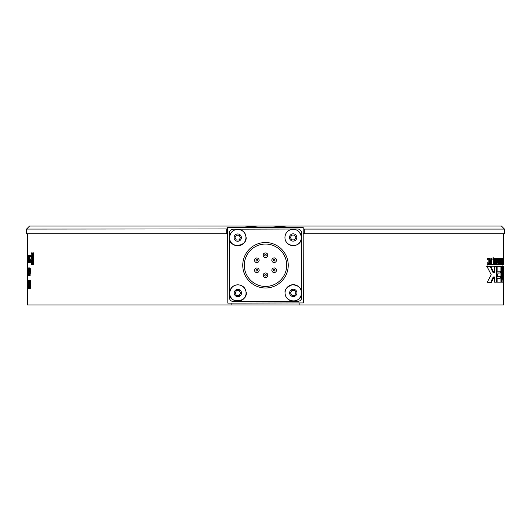 <?xml version="1.0" encoding="UTF-8"?>
<svg xmlns="http://www.w3.org/2000/svg" width="531" height="531" viewBox="0 0 531 531"><rect width="100%" height="100%" fill="white"/><g stroke="black" fill="none" stroke-linecap="round" stroke-linejoin="round"><path stroke-width="0.8" d="M229.644 293.032A8.211 8.211 0 0 1 237.855 284.822A8.211 8.211 0 0 1 246.065 293.032A8.211 8.211 0 0 1 237.855 301.236A8.211 8.211 0 0 1 229.644 293.032C228.23 304.787 250.154 302.258 245.7 290.616C244.36 283.474 231.158 281.616 229.644 293.032M239.235 295.422L236.474 295.422L235.094 293.032L236.474 290.643L239.235 290.643L240.616 293.032L239.235 295.422M229.518 237.609A8.211 8.211 0 0 1 237.722 229.399A8.211 8.211 0 0 1 245.933 237.609A8.211 8.211 0 0 1 237.722 245.82A8.211 8.211 0 0 1 229.518 237.609C228.104 249.364 250.028 246.835 245.574 235.2C244.227 228.051 231.025 226.199 229.518 237.609M239.103 239.999L236.348 239.999L234.967 237.609L236.348 235.22L239.103 235.22L240.483 237.609L239.103 239.999M237.762 227.547L257.8 226.047L29.583 226.047L26.55 229.087L227.646 228.941M257.8 226.047L501.417 226.047L504.45 229.087L304.236 229.087L304.236 233.759L504.45 233.759L504.45 229.087M273.2 226.047L292.13 227.421M303.188 228.914L304.236 229.087M26.55 229.087L26.55 233.759L226.764 233.759L226.764 229.087M227.66 233.759L226.764 233.759M304.236 233.759L303.194 233.759M498.788 258.902L498.436 261.093L498.788 263.283L499.127 261.093L498.788 258.902L498.436 258.902M299.152 302.942L299.152 304.953L231.848 304.953L231.848 303.101M299.152 304.953L503.68 304.953L503.68 268.095M27.32 275.602L27.32 304.953L231.848 304.953M503.401 258.902L503.401 263.283L503.308 258.902M503.049 261.418L503.116 263.164L502.983 261.418M496.711 258.902L496.293 261.093L496.711 263.283L497.122 261.093L496.711 258.902L496.299 258.902M31.502 263.841L32.033 263.841L32.033 261.086L31.502 261.086L31.502 263.841M31.92 261.637L31.92 263.29L31.608 261.637M493.91 277.009L493.173 277.009L494.082 276.996L491.48 282.306L488.839 282.313M496.226 266.814L496.989 267.04L496.989 282.18L494.447 282.18L494.447 276.996L494.082 276.996M493.173 277.009L492.974 277.421L493.711 277.421M492.974 277.421L491.367 281.018L492.098 281.018M491.367 281.018L490.929 281.921L491.66 281.921M490.929 281.921L490.744 282.306L491.48 282.306M490.744 282.306L490.385 282.326M489.562 282.313L487.212 282.28L491.228 274.739L487.126 266.781L486.409 266.781M489.741 266.861L488.354 266.854L491.135 266.947L493.823 272.708L494.361 272.675L494.361 266.861L496.989 267.04M489.263 266.874L491.135 266.947L490.405 266.947L490.671 267.478L491.401 267.478M490.067 266.894L490.405 266.947M490.671 267.478L492.874 272.237L493.611 272.237M492.874 272.237L493.087 272.708L494.281 272.695M496.246 267.04L496.246 282.18M486.993 266.814L489.078 266.854M488.673 282.3L487.956 282.3M487.259 266.781L489.044 266.854M501.695 282.18L497.135 282.18L497.135 278.35L500.149 278.35L500.149 276.372L497.341 276.372L498.164 273L500.149 273.034L500.149 271.202L497.135 271.202L497.135 266.781L501.695 266.781L500.932 266.827L500.939 281.722L501.695 281.722L501.695 282.18M499.379 278.337L500.142 278.35M499.379 273L500.142 273.034M500.932 281.722L500.932 282.18M501.695 266.827L501.695 281.722M497.534 273.02L498.29 273.02M502.857 266.98L503.441 266.781M487.106 259.427L487.106 258.391L487.438 259.427M487.106 258.391L487.438 258.391M489.536 263.788L489.536 258.391L490.651 263.044L490.876 258.391L490.876 263.788L490.531 263.788L490.876 263.788M489.536 259.513L489.774 263.788M490.531 263.788L489.774 259.513M492.854 259.427L493.173 257.05L493.133 259.427M494.534 258.285L495.038 258.989M495.277 258.285L495.974 261.093L495.277 263.887L494.786 262.553L495.304 263.263L495.775 261.119L495.29 258.909L494.978 260.475L495.323 261.106L494.779 261.106L494.779 258.75L495.277 258.285M495.038 263.144L494.534 263.887M494.786 263.263L495.304 263.263M494.779 258.909L495.29 258.909M496.273 263.17L496.273 259.015L496.711 258.278L497.142 259.015L497.142 263.17L496.711 263.9L496.273 263.17M495.967 258.278L496.392 259.015M496.392 263.17L495.967 263.9M496.299 263.283L496.711 263.283M499.432 263.788L499.432 258.391L500.043 263.044L500.162 258.391L500.162 263.788M499.432 259.513L499.565 263.788M499.976 263.788L499.565 259.513M501.437 259.002L501.357 263.887L501.529 259.453L501.357 258.916L501.118 259.619M501.111 259.619L501.218 258.451L501.609 259.002M502.187 263.15L502.704 263.15L502.704 263.788L502.246 263.788L502.452 258.391L502.525 263.15M502.903 258.391L503.215 263.788L502.976 258.391M503.302 263.17L503.401 258.278L503.302 263.17M503.647 258.391L503.68 263.788L503.647 258.391M503.68 268.162L503.68 266.237L487.04 266.237L487.04 264.312L503.68 264.312L503.68 263.788M503.547 258.716L503.587 263.887L503.634 258.716M502.187 258.391L502.187 263.788L501.762 263.788L502.1 263.15L501.762 258.391L502.187 258.391M500.355 263.788L500.355 258.391L500.481 261.033L500.892 261.033L501.005 258.391L501.005 263.788M500.892 263.788L500.892 261.67L500.481 261.67L500.481 263.788M498.41 263.17L498.788 258.278L499.147 263.17L498.788 263.9L498.41 263.17M498.436 263.283L498.788 263.283M497.932 263.788L497.932 259.028L497.361 259.028L497.361 258.391L498.091 258.391L498.091 263.788M493.399 263.788L493.949 258.391L494.686 263.788M493.837 261.411L493.631 263.788M494.454 263.788L494.049 261.411M491.407 263.237L491.175 258.391L491.865 258.391L491.865 263.788L491.175 263.788L491.175 263.237L491.64 263.237M487.65 258.298L488.288 259.002M488.566 259.002L489.011 259.002L489.257 261.086L489.011 263.144L488.367 263.887L487.743 263.429L487.743 262.566L488.374 263.27L488.812 262.719L488.805 259.453L488.374 258.916L487.743 259.619L487.743 258.756L488.374 258.298L489.011 259.002M488.288 263.144L487.65 263.887M487.743 263.27L488.374 263.27M487.743 258.916L488.374 258.916M503.66 282.18L501.768 282.18L502.193 278.337L502.724 278.337L502.724 266.781L503.415 266.814L503.66 282.18M503.381 266.781L502.724 266.814M502.651 278.337L503.454 278.35M502.89 278.35L502.89 282.18M27.327 274.919L27.32 269.303M27.32 269.436L27.327 268.606M28.349 272.124L28.574 274.733L28.349 272.124M29.291 270.943L29.145 274.573L29.424 270.943M27.546 283.468L27.592 285.439L27.546 283.468M33.061 256.128L33.679 256.128L33.679 253.373L33.061 253.373L33.061 256.128M33.553 253.924L33.553 255.577L33.181 255.577L33.181 253.924L33.553 253.924L33.181 253.924M33.061 263.841L33.679 263.841L33.679 261.086L33.061 261.086L33.061 263.841M33.553 261.637L33.553 263.29L33.181 263.29L33.181 261.637L33.553 261.637L33.181 261.637M32.139 254.475L31.92 252.822L32.033 253.373L32.822 252.822L32.477 255.577L32.033 254.475M32.139 258.882L31.92 256.679L32.252 257.781L32.139 256.128L32.252 256.679L32.59 256.128L32.822 253.924L32.822 256.128L32.59 257.23L32.364 256.679L32.822 259.984L32.59 264.385L32.252 263.841L32.59 259.984L32.364 259.433L31.608 259.984L32.033 258.882M33.553 259.433L33.553 258.331L33.553 259.984L32.942 259.984L32.942 259.433L33.307 259.433L33.307 257.23L33.805 257.23L33.553 259.433M32.942 258.882L32.71 256.679L33.181 258.882M31.707 256.128L31.814 255.577L31.707 256.128M31.707 253.924L31.814 253.373L31.707 253.924M31.707 253.373L31.608 252.822L31.707 253.373M32.139 260.529L32.139 264.385L31.402 264.385L31.402 260.529L32.139 260.529M27.32 233.759L27.32 262.931L27.32 255.219L27.346 258.292L27.665 255.219L27.32 267.923M28.482 261.006L28.482 259.533L28.608 261.006M28.827 262.931L28.827 255.219L29.384 261.869L29.51 255.219L29.51 262.931L28.933 256.825L28.933 262.931M27.327 267.75L27.327 275.775M27.473 268.699L27.559 275.642L27.473 268.699M27.997 269.383L27.997 267.909L28.09 269.383M28.296 275.138L28.574 267.909L28.681 275.622L28.296 275.138L28.681 275.138M29.417 267.909L29.218 275.622L28.76 267.909L28.966 270.067L29.331 270.067L29.557 267.909M27.366 286.388L27.393 284.915L27.366 286.388M27.446 286.123L27.685 280.6L27.446 286.123M28.455 280.6L28.973 280.6L28.973 288.313L28.455 288.313L28.455 287.397L28.853 287.397L28.853 285.286L28.482 285.286L28.853 281.516L28.455 281.516L28.455 280.6M29.968 281.39L29.968 280.6L30.426 280.6L30.426 288.313L29.968 288.313L29.968 281.39M29.391 280.6L29.895 288.313L29.066 288.313L29.53 280.6M27.824 288.313L27.824 280.6L27.897 287.244L28.043 282.724L28.262 287.244L28.349 280.6L28.349 288.313L28.063 284.019L27.924 288.313M27.366 282.074L27.393 280.6L27.366 282.074M29.716 268.002L30.294 268.786L30.453 271.759L29.915 275.755L29.577 273.87L29.915 274.885L30.28 271.759L30.167 269.429L29.915 268.659L29.577 269.662L29.577 268.434L30.114 268.002M27.997 273.697L27.997 272.224L28.09 273.697M27.34 272.224L27.373 267.75L27.413 272.224M29.749 255.783L30.048 255.086L30.44 255.683L30.44 256.971L30.055 255.969L29.802 257.256L30.433 260.86L30.028 263.064L29.696 261.345L30.015 262.181L30.26 260.967L29.65 257.422L29.749 255.783L30.44 255.783M28.482 256.692L28.482 255.219L28.608 256.692M27.811 259.128L27.665 255.219L27.851 258.292L28.07 255.219L28.063 262.931L27.844 259.911L27.665 262.931L27.891 259.128M33.805 252.822L33.805 256.679L32.942 256.679L32.942 252.822L33.805 252.822L33.805 253.373M33.805 260.529L33.805 264.385L32.942 264.385L32.942 260.529L33.805 260.529L33.805 261.086M31.502 256.679L31.814 254.475L31.814 258.331L31.707 257.781L31.402 258.331L31.502 256.679M31.502 253.373L31.502 253.924L31.402 253.373M32.477 262.181L32.71 260.529L32.477 262.181M32.364 262.732L32.477 263.29L32.364 262.732M32.942 263.29L32.477 263.29M33.553 255.577L33.181 255.577M33.805 264.385L33.805 263.841M33.805 256.679L33.805 256.128M30.44 255.969L30.055 255.969M30.287 262.566L29.696 262.566M30.353 262.181L30.015 262.181M30.101 275.556L29.716 275.556M30.227 275.104L29.577 275.104M30.267 274.885L29.915 274.885M30.274 268.659L29.915 268.659M30.234 268.434L29.577 268.434M29.829 288.313L29.829 287.397M33.553 263.29L33.181 263.29M303.181 227.394L303.36 302.935L227.819 303.115L227.64 227.573L303.181 227.394M297.712 229.027A3.856 3.856 0 0 1 301.575 232.87L301.727 297.466A3.856 3.856 0 0 1 297.884 301.329L233.288 301.482A3.856 3.856 0 0 1 229.425 297.632L229.273 233.043A3.856 3.856 0 0 1 233.116 229.18L297.712 229.027M293.278 301.11A8.211 8.211 0 0 1 285.067 292.9A8.211 8.211 0 0 1 293.278 284.689A8.211 8.211 0 0 1 301.482 292.9A8.211 8.211 0 0 1 293.278 301.11M293.145 245.687A8.211 8.211 0 0 1 284.935 237.476A8.211 8.211 0 0 1 293.145 229.273A8.211 8.211 0 0 1 301.356 237.476A8.211 8.211 0 0 1 293.145 245.687M288.24 265.201A22.74 22.74 0 0 1 254.176 284.974A22.74 22.74 0 0 1 254.083 245.587A22.74 22.74 0 0 1 288.24 265.201M286.7 265.208A21.2 21.2 0 0 1 254.946 283.634A21.2 21.2 0 0 1 254.86 246.922A21.2 21.2 0 0 1 286.7 265.208M254.522 270.292A2.31 2.31 0 0 0 256.838 272.595A2.31 2.31 0 0 0 259.148 270.279A2.31 2.31 0 0 0 256.831 267.969A2.31 2.31 0 0 0 254.522 270.292M254.495 260.27A2.31 2.31 0 0 0 256.818 262.579A2.31 2.31 0 0 0 259.121 260.256A2.31 2.31 0 0 0 256.805 257.953A2.31 2.31 0 0 0 254.495 260.27M263.164 255.238A2.31 2.31 0 0 0 265.48 257.548A2.31 2.31 0 0 0 267.79 255.225A2.31 2.31 0 0 0 265.473 252.922A2.31 2.31 0 0 0 263.164 255.238M275.33 262.221A2.31 2.31 0 0 0 273.757 257.947A2.31 2.31 0 0 0 271.998 261.02A2.31 2.31 0 0 0 275.33 262.221M271.879 270.252A2.31 2.31 0 0 0 274.195 272.556A2.31 2.31 0 0 0 276.505 270.239A2.31 2.31 0 0 0 274.182 267.929A2.31 2.31 0 0 0 271.879 270.252M267.836 275.27A2.31 2.31 0 0 0 264.365 273.273A2.31 2.31 0 0 0 264.372 277.282A2.31 2.31 0 0 0 267.836 275.27M290.384 237.476L291.765 235.087L294.526 235.087L295.906 237.476L294.526 239.866L291.765 239.866L290.384 237.476M290.517 292.9L291.897 290.51L294.652 290.51L296.032 292.9L294.652 295.289L291.897 295.289L290.517 292.9M237.855 296.69A3.664 3.664 0 0 1 234.191 293.032A3.664 3.664 0 0 1 237.855 289.368A3.664 3.664 0 0 1 241.519 293.032A3.664 3.664 0 0 1 237.855 296.69M237.722 241.273A3.664 3.664 0 0 1 234.065 237.609A3.664 3.664 0 0 1 237.722 233.945A3.664 3.664 0 0 1 241.386 237.609A3.664 3.664 0 0 1 237.722 241.273M492.569 278.35L493.306 278.35M491.115 268.414L491.852 268.414M492.416 271.202L493.153 271.202M495.443 258.989L495.788 258.989M488.606 263.144L489.011 263.144M502.724 267.524L503.421 267.524M30.333 259.36L29.869 259.36M28.681 271.587L28.269 271.587M264.75 275.277A0.77 0.77 0 0 1 265.52 274.507A0.77 0.77 0 0 1 266.296 275.27A0.77 0.77 0 0 1 265.527 276.047A0.77 0.77 0 0 1 264.75 275.277M273.804 270.91A0.77 0.77 0 0 1 273.804 269.575A0.77 0.77 0 0 1 274.958 270.239A0.77 0.77 0 0 1 273.804 270.91M274.554 260.894A0.77 0.77 0 0 1 273.445 260.489A0.77 0.77 0 0 1 274.029 259.467A0.77 0.77 0 0 1 274.554 260.894M264.703 255.238A0.77 0.77 0 0 1 265.473 254.462A0.77 0.77 0 0 1 266.25 255.232A0.77 0.77 0 0 1 265.48 256.002A0.77 0.77 0 0 1 264.703 255.238M257.196 259.593A0.77 0.77 0 0 1 256.679 261.026A0.77 0.77 0 0 1 256.088 260.004A0.77 0.77 0 0 1 257.196 259.593M256.446 269.615A0.77 0.77 0 0 1 257.601 270.286A0.77 0.77 0 0 1 256.453 270.956A0.77 0.77 0 0 1 256.446 269.615M293.145 241.14A3.664 3.664 0 0 1 289.481 237.476A3.664 3.664 0 0 1 293.145 233.819A3.664 3.664 0 0 1 296.809 237.476A3.664 3.664 0 0 1 293.145 241.14M293.278 296.563A3.664 3.664 0 0 1 289.614 292.9A3.664 3.664 0 0 1 293.278 289.236A3.664 3.664 0 0 1 296.935 292.9A3.664 3.664 0 0 1 293.278 296.563M493.126 272.715L493.863 272.715M502.91 266.237L502.91 264.312M27.32 274.188L27.32 269.336M503.68 258.391L503.68 233.759M284.935 237.476C284.835 248.01 302.643 248.554 301.303 236.534C299.517 230.72 295.999 228.423 290.736 229.631C287.079 230.998 285.147 233.613 284.935 237.476M285.067 292.9C284.961 303.427 302.776 303.978 301.429 291.95C301.084 287.676 298.05 285.273 292.329 284.749C286.82 286.986 284.404 289.7 285.067 292.9"/></g></svg>
